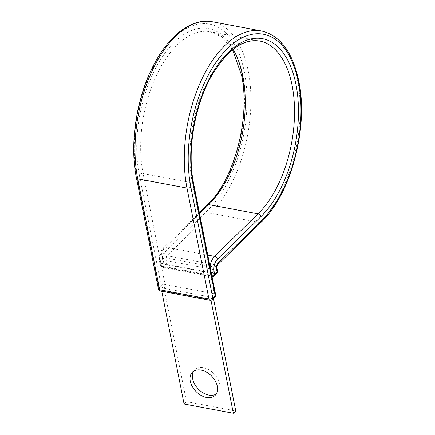 <?xml version="1.0" encoding="UTF-8"?>
<svg xmlns="http://www.w3.org/2000/svg" width="435" height="435" viewBox="0 0 435 435"><rect width="100%" height="100%" fill="white"/><g stroke="black" fill="none" stroke-linecap="round" stroke-linejoin="round"><path stroke-width="0.33" stroke-dasharray="2.17 1.63" d="M193.782 371.12A16.22 10.973 45.7 0 1 194.842 369.815A16.22 10.973 45.7 0 1 208.974 369.821A16.22 10.973 45.7 0 1 219.702 383.953A16.22 10.973 45.7 0 1 217.516 393.012A16.22 10.973 45.7 0 1 216.19 394.045M214.808 297.235A2.838 1.919 45.7 0 1 213.302 297.6L164.038 288.34L186.474 401.657L235.737 410.912M193.646 183.728A2.838 1.452 -11.2 0 0 192.357 182.82L143.093 173.565L165.055 284.49A2.838 1.452 -11.2 0 0 161.2 285.507A2.838 1.919 45.7 0 0 164.038 288.34L161.646 290.678L210.91 299.933L213.302 297.6L213.487 298.53M184.081 403.995L186.474 401.657M160.645 291.075A2.838 1.506 100.6 0 0 161.646 290.678L161.766 291.287M209.915 300.329A2.838 1.506 100.6 0 0 210.91 299.933L210.986 300.324M232.556 49.813L222.415 37.497L210.442 31.788A94.667 50.166 -79.4 0 0 156.605 75.097A94.667 50.166 -79.4 0 0 143.093 173.565A2.838 1.452 -11.2 0 0 139.233 174.582A97.505 51.673 -79.4 0 1 174.321 42.2A97.505 51.673 -79.4 0 1 241.958 74.189A97.505 51.673 -79.4 0 1 206.87 206.571L163.381 249.076A9.081 4.812 100.6 0 0 160.113 261.402L160.645 264.116A2.838 1.452 -11.2 0 0 160.232 265.111A2.838 1.452 -11.2 0 0 161.521 266.019L210.785 275.273A2.838 1.452 -11.2 0 0 211.785 275.333M215.613 294.653A2.838 1.452 -11.2 0 0 214.325 293.745L192.357 182.82A94.667 50.166 -79.4 0 1 205.869 84.352A94.667 50.166 -79.4 0 1 259.706 41.042L210.442 31.788A94.667 50.166 -79.4 0 1 233.073 49.405M261.593 31.005A104.884 55.582 -79.4 0 1 297.475 80.089A104.884 55.582 -79.4 0 1 259.733 222.492L216.238 264.991A1.702 0.903 100.6 0 0 215.629 267.302L216.162 270.015L166.899 260.761A2.838 1.452 -11.2 0 0 163.038 261.778L160.645 264.116A2.838 1.919 -134.3 0 0 163.484 266.949L165.876 264.61L215.146 273.865L212.753 276.203L163.484 266.949A2.838 1.506 100.6 0 1 162.489 267.346A2.838 1.506 100.6 0 1 161.521 266.019L160.983 263.305A2.838 1.452 168.8 0 1 159.694 262.397A2.838 1.452 168.8 0 1 160.113 261.402M212.323 21.75A104.884 55.582 -79.4 0 1 248.211 70.834A104.884 55.582 -79.4 0 1 210.464 213.237L166.975 255.736A1.702 0.903 100.6 0 0 166.36 258.047L166.899 260.761A2.838 1.506 -79.4 0 1 165.876 264.61A2.838 1.919 -134.3 0 1 163.038 261.778L162.505 259.064A2.838 1.452 168.8 0 1 166.36 258.047L215.629 267.302A2.838 1.452 168.8 0 1 216.918 268.216M136.427 177.915A2.838 1.452 -11.2 0 1 136.84 176.92A102.046 54.076 -79.4 0 1 173.565 38.372A102.046 54.076 -79.4 0 1 244.35 71.851A102.046 54.076 -79.4 0 1 207.625 210.399A2.838 1.919 -134.3 0 0 210.464 213.237L259.733 222.492A2.838 1.919 -134.3 0 0 261.239 222.127M217.451 270.923A2.838 1.452 -11.2 0 0 216.162 270.015A2.838 1.506 100.6 0 1 215.146 273.865A2.838 1.919 -134.3 0 0 216.652 273.506M211.247 272.62A2.838 1.452 168.8 0 1 210.246 272.566L210.785 275.273A2.838 1.506 -79.4 0 0 211.753 276.6A2.838 2.838 0 0 0 212.046 276.638M210.089 266.764A11.919 6.313 100.6 0 0 210.246 272.566L160.983 263.305A11.919 6.313 100.6 0 1 165.267 247.129A2.838 1.919 -134.3 0 0 163.761 247.493A2.838 1.919 -134.3 0 0 163.381 249.076M207.625 210.399L164.136 252.904A2.838 1.919 -134.3 0 0 166.975 255.736L216.238 264.991A2.838 1.919 -134.3 0 0 217.75 264.632M164.136 252.904A4.54 2.403 100.6 0 0 162.505 259.064M207.783 255.117L165.267 247.129L199.562 213.612M207.25 204.988A2.838 1.919 -134.3 0 0 206.87 206.571M139.233 174.582L161.2 285.507L158.808 287.845A2.838 1.452 -11.2 0 0 158.389 288.84M136.84 176.92L158.808 287.845A2.838 1.919 45.7 0 0 161.646 290.678M213.302 297.6A2.838 1.506 100.6 0 0 214.325 293.745L165.055 284.49A2.838 1.506 100.6 0 1 164.038 288.34M212.421 299.574A2.838 1.919 45.7 0 1 210.91 299.933M199.382 212.682L163.761 247.493C160.216 251.56 158.862 256.53 159.694 262.397L160.232 265.111A2.838 2.838 0 0 0 162.489 267.346L211.753 276.6A2.838 1.506 -79.4 0 0 212.753 276.203A2.838 1.919 -134.3 0 0 214.259 275.844M192.455 372.153L194.842 369.815M215.124 395.35L217.516 393.012"/><path stroke-width="0.65" d="M216.19 394.045A16.22 10.973 45.7 0 1 202.367 392.386A16.22 10.973 45.7 0 1 192.661 378.874A16.22 10.973 45.7 0 1 193.782 371.12M217.31 386.291A16.22 10.973 -134.3 0 0 206.582 372.159A16.22 10.973 -134.3 0 0 192.455 372.153A16.22 10.973 -134.3 0 0 190.269 381.212A16.22 10.973 -134.3 0 0 200.997 395.344A16.22 10.973 -134.3 0 0 215.124 395.35A16.22 10.973 -134.3 0 0 217.31 386.291M213.487 298.53L235.737 410.912L233.345 413.25L184.081 403.995L161.766 291.287M210.986 300.324L233.345 413.25M233.073 49.405A94.667 50.166 -79.4 0 1 242.828 76.092A94.667 50.166 -79.4 0 1 208.762 204.624L199.562 213.612M260.864 216.717L217.375 259.222A2.838 1.919 -134.3 0 0 214.537 256.384L258.026 213.879A2.838 1.919 -134.3 0 1 260.864 216.717A97.505 51.673 -79.4 0 0 295.952 84.33A97.505 51.673 -79.4 0 0 228.315 52.341A97.505 51.673 -79.4 0 0 193.227 184.723A2.838 1.452 -11.2 0 0 193.646 183.728C186.745 150.776 194.597 104.656 212.22 74.749C227.51 49.786 243.339 38.552 259.706 41.042A94.667 50.166 -79.4 0 1 292.092 85.347A94.667 50.166 -79.4 0 1 258.026 213.879L208.762 204.624A2.838 1.919 -134.3 0 0 207.25 204.988L199.382 212.682M136.427 177.915L158.389 288.84A2.838 1.452 -11.2 0 0 159.678 289.748L137.716 178.823A104.884 55.582 -79.4 0 1 152.68 69.73A104.884 55.582 -79.4 0 1 212.323 21.75C192.422 17.835 170.33 34.229 155.094 62.379C136.905 94.96 129.157 142.827 136.427 177.915A2.838 1.452 -11.2 0 0 137.716 178.823L186.979 188.078A2.838 1.452 -11.2 0 0 190.84 187.061A102.046 54.076 -79.4 0 1 227.559 48.513A102.046 54.076 -79.4 0 1 298.345 81.998A102.046 54.076 -79.4 0 1 261.62 220.545L218.131 263.044A4.54 2.403 100.6 0 0 216.499 269.211L217.032 271.918A2.838 1.452 -11.2 0 0 217.451 270.923L216.918 268.216A2.838 1.452 168.8 0 1 216.499 269.211M158.389 288.84A2.838 2.838 0 0 0 160.645 291.075A2.838 1.506 100.6 0 1 159.678 289.748L208.941 299.003L186.979 188.078A104.884 55.582 -79.4 0 1 201.943 78.985A104.884 55.582 -79.4 0 1 261.593 31.005L212.323 21.75M211.785 275.333A2.838 1.452 -11.2 0 0 214.645 274.257L217.032 271.918A2.838 1.919 -134.3 0 1 216.652 273.506A2.838 2.838 0 0 0 217.451 270.923M217.375 259.222A9.081 4.812 100.6 0 0 214.107 271.549L214.645 274.257A2.838 1.919 -134.3 0 1 214.259 275.844L216.652 273.506M214.107 271.549A2.838 1.452 168.8 0 1 211.247 272.62M261.593 31.005C280.368 35.632 292.76 52.298 298.763 81.002C308.736 127.221 291.01 194.363 261.239 222.127L217.75 264.632A2.838 1.919 -134.3 0 0 218.131 263.044M207.783 255.117L214.537 256.384A11.919 6.313 100.6 0 0 210.089 266.764M261.239 222.127A2.838 1.919 -134.3 0 0 261.62 220.545M160.645 291.075L209.915 300.329A2.838 1.506 100.6 0 1 208.941 299.003A2.838 1.452 -11.2 0 0 212.802 297.986L215.194 295.648A2.838 1.452 -11.2 0 0 215.613 294.653L193.646 183.728M190.84 187.061L212.802 297.986A2.838 1.919 45.7 0 1 212.421 299.574A2.838 2.838 0 0 1 209.915 300.329M193.227 184.723L215.194 295.648A2.838 1.919 45.7 0 1 214.808 297.235L212.421 299.574M207.25 204.988C234.101 180.199 250.816 117.423 241.539 75.184L232.556 49.813M217.75 264.632C216.951 265.948 216.673 267.139 216.918 268.216M214.808 297.235A2.838 2.838 0 0 0 215.613 294.653M212.046 276.638A2.838 2.838 0 0 0 214.259 275.844"/></g></svg>
